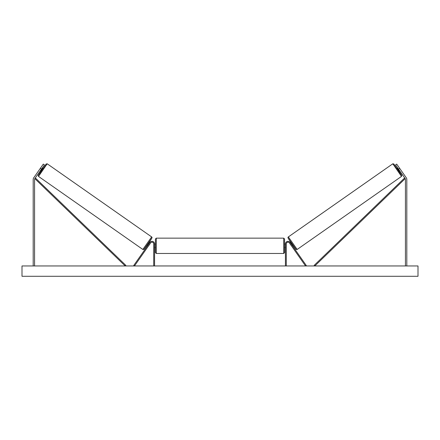 <?xml version="1.0" encoding="UTF-8"?>
<svg xmlns="http://www.w3.org/2000/svg" width="440" height="440" viewBox="0 0 440 440"><rect width="100%" height="100%" fill="white"/><g stroke="black" fill="none" stroke-linecap="round" stroke-linejoin="round"><path stroke-width="0.66" d="M41.465 169.131L40.337 168.339L43.302 164.109L44.429 164.896L34.821 178.624A1.375 1.375 0 0 0 34.568 179.416L34.568 265.958M40.337 168.339L33.688 177.832A2.756 2.756 0 0 0 33.193 179.416L33.193 265.958M398.536 169.131L399.663 168.339L396.699 164.109L395.571 164.896L405.18 178.624A1.375 1.375 0 0 1 405.433 179.416L405.433 265.958M399.663 168.339L406.313 177.832A2.756 2.756 0 0 1 406.808 179.416L406.808 265.958M285.428 265.958L285.428 243.92A2.585 2.585 0 0 1 290.125 242.44L306.245 265.463L305.541 265.958L289.421 242.93A1.722 1.722 0 0 0 286.286 243.92L286.286 265.958M148.374 246.087L148.654 245.685M154.572 265.958L154.572 243.92A2.585 2.585 0 0 0 149.875 242.44L133.755 265.463L134.459 265.958L150.579 242.93A1.722 1.722 0 0 1 153.714 243.92L153.714 265.958M156.294 253.473L155.436 252.615L155.436 239.014L156.294 238.15L156.294 253.473L283.707 253.473L283.707 238.15L284.565 239.014L284.565 252.615L283.707 253.473M154.572 247.044L154.572 244.585M285.428 247.044L285.428 244.585M38.517 176.418L38.198 175.401L41.08 170.962L38.308 175.219L39.55 173.657L46.14 164.01L47.196 163.801L38.517 176.418L142.852 249.469L151.641 236.918C152.235 237.639 152.884 236.929 148.115 243.76L143.847 249.469L142.852 249.469M47.306 163.867L151.641 236.918M42.455 167.717L43.197 168.239L41.223 171.055L40.48 170.538M42.372 168.262L40.964 170.28L42.174 168.119M147.103 245.196L147.67 245.591M147.95 245.19L149.358 243.177M150.068 243.667L150.348 243.265M149.078 242.374L149.644 242.77M148.681 245.702L150.09 243.689M418 265.958L22 265.958L22 276.287L418 276.287L418 265.958M401.484 176.418L401.803 175.401L398.921 170.962L401.693 175.219L400.45 173.657L393.861 164.01L392.805 163.801L401.484 176.418L297.149 249.469L288.36 236.918C287.766 237.639 287.117 236.929 291.885 243.76L296.153 249.469L297.149 249.469M392.695 163.867L288.36 236.918M397.546 167.717L396.803 168.239L398.778 171.055L399.52 170.538M399.24 170.137L397.628 168.262L399.036 170.28M292.897 245.196L292.331 245.591M290.923 242.374L290.356 242.77M289.652 243.265L289.933 243.667M292.05 245.19L290.642 243.177M291.319 245.702L289.911 243.689M34.821 178.624L125.208 265.958L125.807 265.337L35.415 178.007L34.821 178.624M405.18 178.624L314.793 265.958L314.193 265.337L404.586 178.007L405.18 178.624M151.85 238.117L144.051 249.26M288.151 238.117L295.95 249.26M156.294 238.15L283.707 238.15M155.436 244.09L154.572 244.09M154.572 247.533L155.436 247.533M284.565 244.09L285.428 244.09M284.565 247.533L285.428 247.533"/></g></svg>
